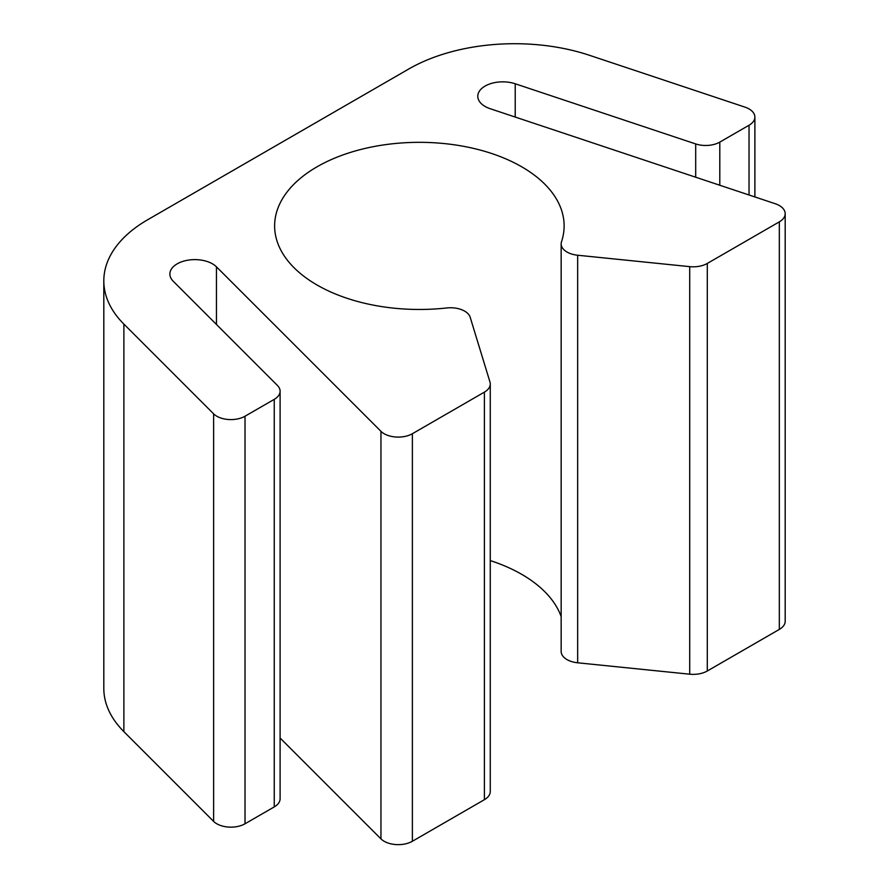 <?xml version="1.0" encoding="UTF-8"?>
<svg xmlns="http://www.w3.org/2000/svg" width="889" height="889" viewBox="0 0 889 889"><rect width="100%" height="100%" fill="white"/><g stroke="black" fill="none" stroke-linecap="round" stroke-linejoin="round"><path stroke-width="1.33" d="M719.801 142.107L749.038 125.238A19.969 11.524 0 0 0 754.883 117.081A19.969 11.524 0 0 0 744.893 107.102L589.474 55.296A149.741 86.455 0 0 0 408.718 69.031L147.674 219.75A149.741 86.455 0 0 0 103.813 280.88A149.741 86.455 0 0 0 123.882 324.107L213.616 413.841A19.969 11.524 0 0 0 245.02 416.219L274.257 399.35A19.969 11.524 0 0 0 280.102 391.193A19.969 11.524 0 0 0 277.424 385.437L173.222 281.235A24.959 14.413 0 0 1 169.877 274.023A24.959 14.413 0 0 1 188.379 260.11A24.959 14.413 0 0 1 216.449 266.822L380.959 431.332A19.969 11.524 0 0 0 412.374 433.721L484.405 392.127A19.969 11.524 0 0 0 490.261 383.981A19.969 11.524 0 0 0 489.95 381.97L470.192 317.284A19.969 11.524 0 0 0 446.756 307.961A144.751 83.577 0 0 1 274.623 225.895A144.751 83.577 0 0 1 419.375 142.329A144.751 83.577 0 0 1 564.126 225.895A144.751 83.577 0 0 1 561.515 241.708A19.969 11.524 0 0 0 561.159 243.886A19.969 11.524 0 0 0 577.661 255.232L689.708 266.644A19.969 11.524 0 0 0 707.3 263.444L779.331 221.85A19.969 11.524 0 0 0 785.187 213.704A19.969 11.524 0 0 0 775.197 203.714L490.261 108.736A24.959 14.413 0 0 1 477.782 96.256A24.959 14.413 0 0 1 515.22 83.777L695.698 143.94A19.969 11.524 0 0 0 719.801 142.107L719.801 185.256M103.813 280.88L103.813 688.43A149.741 86.455 0 0 0 123.882 731.658L213.616 821.392A19.969 11.524 0 0 0 245.02 823.781L274.257 806.901A19.969 11.524 0 0 0 280.102 798.744L280.102 391.193M280.102 738.026L380.959 838.883A19.969 11.524 0 0 0 412.374 841.272L484.405 799.678A19.969 11.524 0 0 0 490.261 791.532L490.261 383.981M561.159 616.599A144.751 83.577 0 0 0 490.261 560.581M561.159 243.886L561.159 651.437A19.969 11.524 0 0 0 577.661 662.794L689.708 674.195A19.969 11.524 0 0 0 707.3 670.995L779.331 629.412A19.969 11.524 0 0 0 785.187 621.255L785.187 213.704M749.038 194.991L749.038 125.238M123.882 731.658L123.882 324.107M213.616 821.392L213.616 413.841M245.02 823.781L245.02 416.219M274.257 806.901L274.257 399.35M216.449 324.463L216.449 266.822M380.959 838.883L380.959 431.332M412.374 841.272L412.374 433.721M484.405 799.678L484.405 392.127M577.661 662.794L577.661 255.232M689.708 674.195L689.708 266.644M707.3 670.995L707.3 263.444M779.331 629.412L779.331 221.85M515.22 117.059L515.22 83.777M695.698 177.222L695.698 143.94M754.883 196.947L754.883 117.081"/></g></svg>
